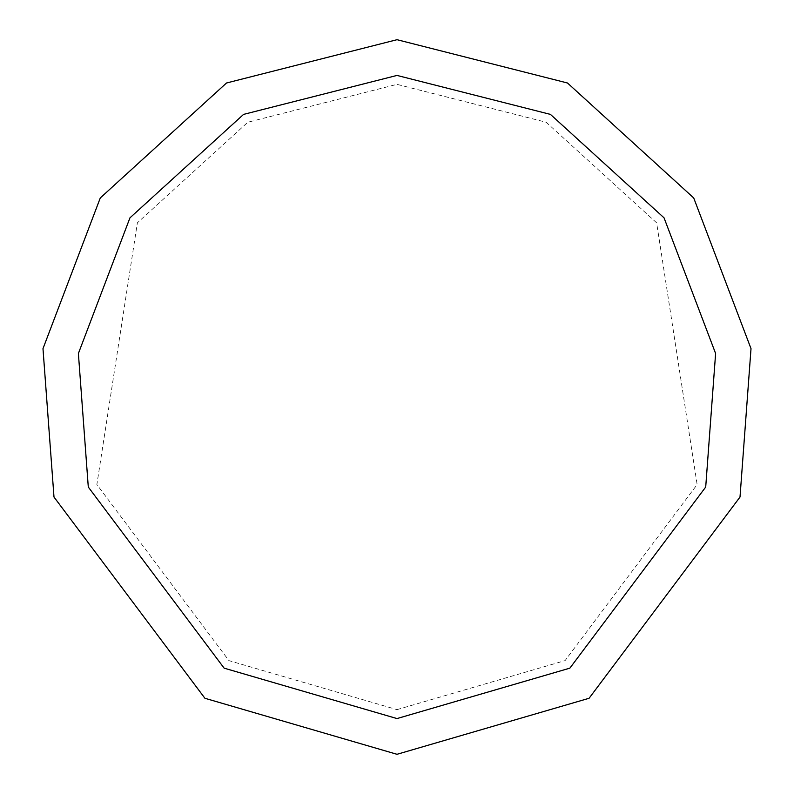 <?xml version="1.0" encoding="UTF-8"?>
<svg xmlns="http://www.w3.org/2000/svg" width="794" height="794" viewBox="0 0 794 794"><rect width="100%" height="100%" fill="white"/><g stroke="black" fill="none" stroke-linecap="round" stroke-linejoin="round"><path stroke-width="0.6" stroke-dasharray="3.97 2.98" d="M397 754.3L589.088 698.273L740.008 497.044L751.015 348.655L693.718 197.954L567.492 83.003L397 39.7L226.508 83.003L100.282 197.954L42.985 348.655L53.992 497.044L204.912 698.273L397 754.3M397 709.638L565.07 660.618L697.132 484.538L656.628 222.836L546.183 122.246L397 84.362L247.817 122.246L137.372 222.836L96.868 484.538L228.93 660.618L397 709.638L397 397M397 718.57L569.874 668.151L705.707 487.04L715.612 353.489L664.052 217.854L550.441 114.396L397 75.43L243.56 114.396L129.948 217.854L78.388 353.489L88.293 487.04L224.126 668.151L397 718.57"/><path stroke-width="1.19" d="M397 754.3L589.088 698.273L740.008 497.044L751.015 348.655L693.718 197.954L567.492 83.003L397 39.7L226.508 83.003L100.282 197.954L42.985 348.655L53.992 497.044L204.912 698.273L397 754.3M397 718.57L569.874 668.151L705.707 487.04L715.612 353.489L664.052 217.854L550.441 114.396L397 75.43L243.56 114.396L129.948 217.854L78.388 353.489L88.293 487.04L224.126 668.151L397 718.57"/></g></svg>
